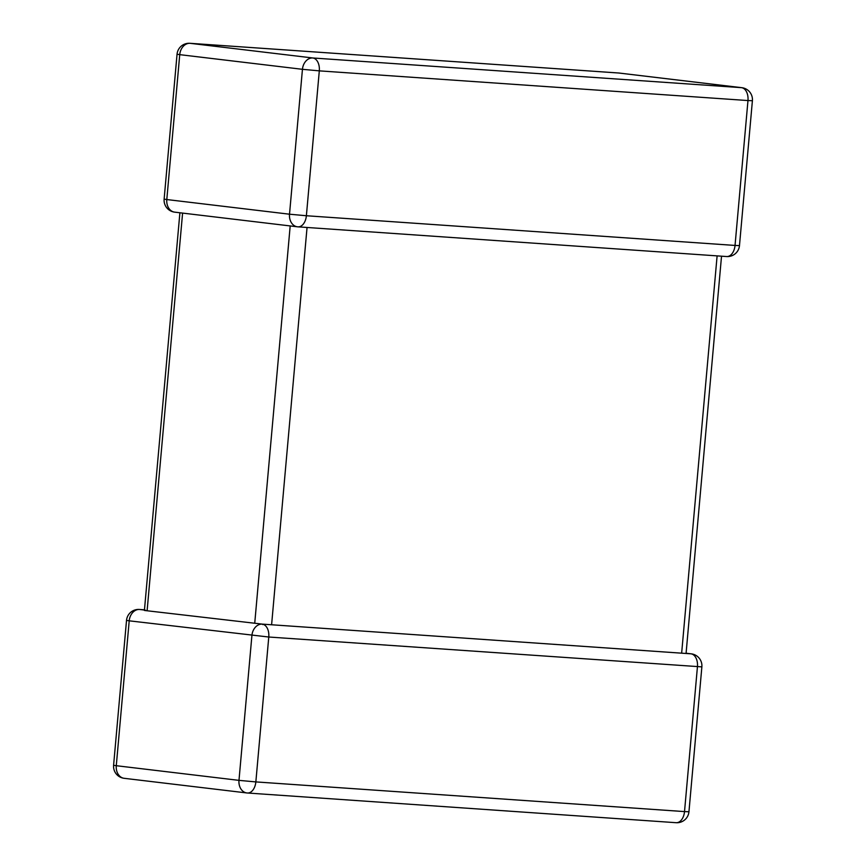 <?xml version="1.0" encoding="UTF-8"?>
<svg xmlns="http://www.w3.org/2000/svg" width="866" height="866" viewBox="0 0 866 866"><rect width="100%" height="100%" fill="white"/><g stroke="black" fill="none" stroke-linecap="round" stroke-linejoin="round"><path stroke-width="1.3" d="M262.755 624.581L262.29 624.137A12.037 7.61 94 0 1 268.774 637.019L255.849 781.911L684.519 811.594L697.444 666.712A12.037 7.61 -86 0 0 690.96 653.819L262.344 624.126L144.47 610.465M144.47 609.816L139.339 609.458A12.037 7.61 -86 0 1 139.578 609.48L140.877 609.632M175.04 212.181A12.037 9.32 -83.2 0 1 174.683 212.148L297.395 226.795A12.037 12.037 0 0 0 297.991 226.849L726.661 256.542A12.037 12.037 0 0 0 739.477 245.608L735.039 245.435L747.975 100.553L319.305 70.86L306.38 215.742L289.515 214.205L302.45 69.312L179.738 54.655L166.802 199.548L289.515 214.205A12.037 9.32 -83.2 0 0 297.395 226.795A12.037 9.32 -83.2 0 0 297.752 226.827A12.037 7.61 -86 0 0 297.991 226.849A12.037 7.61 -86 0 0 306.38 215.742L735.039 245.435A12.037 7.61 94 0 1 726.661 256.542A12.037 7.61 94 0 1 726.422 256.52M675.891 822.678A12.037 7.61 94 0 0 676.13 822.7A12.037 7.61 94 0 0 684.519 811.594L688.946 811.767L701.871 666.874L268.774 637.019L129.207 620.825L116.282 765.706L238.984 780.363L251.919 635.471A12.037 9.32 96.8 0 1 262.29 624.137M686.099 653.235L691.317 653.852A12.037 9.32 96.8 0 0 690.96 653.819M254.734 623.228L290.186 225.939M182.596 213.09L147.144 610.389M752.402 100.716A12.037 12.037 0 0 0 741.848 87.693A12.037 9.32 -83.2 0 0 741.491 87.661L618.779 73.015L190.109 43.322L312.821 57.979L741.491 87.661A12.037 7.61 94 0 1 747.975 100.553L752.402 100.716L739.477 245.608M681.65 653.18L717.113 255.881M307.051 227.477L271.599 624.776M139.339 609.458A12.037 12.037 0 0 0 126.523 620.392L113.598 765.284L116.282 765.706A12.037 9.32 96.8 0 0 124.152 778.307A12.037 9.32 96.8 0 0 124.509 778.339M247.221 792.985A12.037 7.61 -86 0 0 247.459 793.007A12.037 7.61 -86 0 0 255.849 781.911L238.984 780.363A12.037 9.32 96.8 0 0 246.864 792.953A12.037 9.32 96.8 0 0 247.221 792.985M126.523 620.392L129.207 620.825A12.037 9.32 96.8 0 1 139.578 609.48M319.305 70.86A12.037 7.61 -86 0 0 312.821 57.979A12.037 9.32 -83.2 0 0 302.45 69.312L319.305 70.86M174.683 212.148A12.037 9.32 -83.2 0 1 166.802 199.548L164.129 199.126A12.037 12.037 0 0 0 174.683 212.148M741.848 87.693L619.136 73.047A12.037 12.037 0 0 0 618.54 72.993A12.037 7.61 -86 0 1 618.779 73.015A12.037 9.32 -83.2 0 1 619.136 73.047A12.037 9.32 -83.2 0 1 619.493 73.101M179.738 54.655A12.037 9.32 -83.2 0 1 190.109 43.322A12.037 7.61 94 0 0 189.871 43.3A12.037 12.037 0 0 0 177.054 54.233L179.738 54.655M189.871 43.3L618.54 72.993A12.037 7.61 -86 0 0 618.302 72.982M140.227 609.545L145.423 610.173M113.598 765.284A12.037 12.037 0 0 0 124.152 778.307L246.864 792.953A12.037 12.037 0 0 0 247.459 793.007L676.13 822.7A12.037 12.037 0 0 0 688.946 811.767M701.871 666.874A12.037 12.037 0 0 0 691.317 653.852M177.054 54.233L164.129 199.126M721.53 256.184L686.067 653.484M179.901 212.765L144.449 610.054"/></g></svg>
